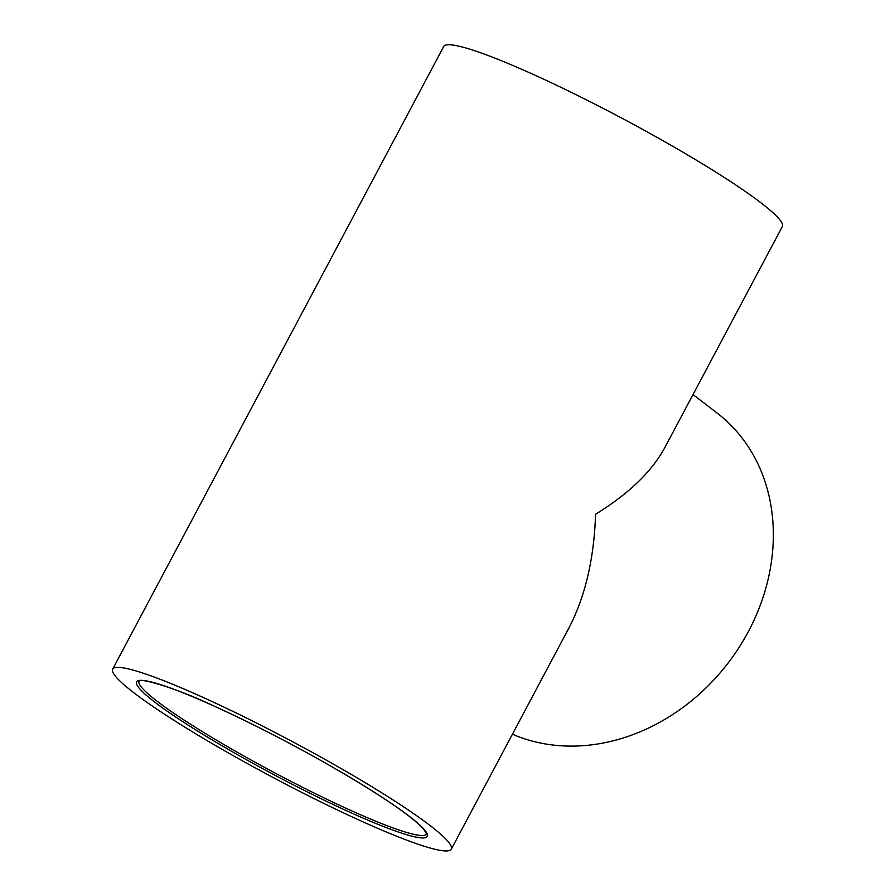 <?xml version="1.0" encoding="UTF-8"?>
<svg xmlns="http://www.w3.org/2000/svg" width="895" height="895" viewBox="0 0 895 895"><rect width="100%" height="100%" fill="white"/><g stroke="black" fill="none" stroke-linecap="round" stroke-linejoin="round"><path stroke-width="1.34" d="M693.021 394.561L717.074 413.02A191.765 160.988 127.5 0 1 748.399 631.512A191.765 160.988 127.5 0 1 512.421 734.213M112.669 669.136L443.707 46.529A191.765 20.372 28 0 1 622.584 118.565A191.765 20.372 28 0 1 782.331 226.58L664.784 447.668C651.728 471.676 628.67 493.861 595.578 514.233C594.056 558.95 585.151 596.898 568.851 628.089L451.293 849.187A191.765 20.372 -152 0 0 291.546 741.161A191.765 20.372 -152 0 0 112.669 669.136A191.765 20.372 -152 0 0 133.892 692.786A191.765 20.372 -152 0 0 320.03 801.551A191.765 20.372 -152 0 0 451.293 849.187M157.095 701.221A162.812 17.307 28 0 1 139.061 681.129C137.315 677.683 170.71 685.324 215.952 706.938C253.162 723.965 291.401 743.667 330.669 766.042C379.827 794.436 410.783 815.39 423.548 828.904L426.579 834.006A162.812 17.307 28 0 1 315.13 793.563A162.812 17.307 28 0 1 157.095 701.221M154.846 702.183A164.624 17.497 -152 0 0 406.99 834.8A164.624 17.497 -152 0 0 284.095 740.489A164.624 17.497 -152 0 0 154.846 702.183"/></g></svg>
